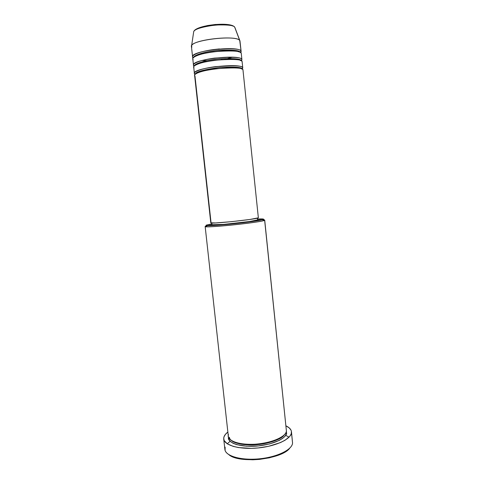 <?xml version="1.0" encoding="UTF-8"?>
<svg xmlns="http://www.w3.org/2000/svg" width="484" height="484" viewBox="0 0 484 484"><rect width="100%" height="100%" fill="white"/><g stroke="black" fill="none" stroke-linecap="round" stroke-linejoin="round"><path stroke-width="0.73" d="M191.815 47.299L191.61 45.702L193.703 31.666C194.647 29.094 201.913 26.874 215.501 25.011C227.849 24.605 234.262 25.362 234.734 27.279L234.928 27.582L234.734 27.279C232.042 21.974 195.215 25.906 193.703 31.666L193.57 32.555M243.041 70.555L242.968 69.859C241.558 64.608 192.39 70.247 194.61 75.377L210.788 222.821C209.33 224.286 257.651 219.21 258.359 217.824L242.968 69.859L258.359 217.824L249.877 219.464L231.842 221.63L215.568 222.949L210.788 222.821M195.179 74.288L194.387 73.326C192.154 68.099 241.334 62.454 242.756 67.796L241.855 68.958L242.756 67.796L242.296 69.254M194.737 73.961L195.385 74.112L194.737 73.961C192.626 72.909 197.012 69.188 215.229 66.671C233.742 65.243 242.92 65.618 242.756 67.796L242.109 61.601C240.663 55.975 191.446 61.643 193.709 67.149L194.387 73.326M242.188 62.351L242.109 61.601C242.26 59.314 233.07 58.866 214.539 60.27C196.316 62.817 191.942 66.701 194.066 67.827M194.193 66.066L193.479 65.092C191.21 59.49 240.433 53.815 241.897 59.532L240.996 60.694L241.897 59.532L241.528 61.008M193.842 65.776L194.393 65.872L193.842 65.776C191.712 64.632 196.087 60.688 214.309 58.134C232.846 56.743 242.042 57.209 241.897 59.532L241.25 53.325C239.762 47.323 190.496 53.022 192.801 58.909L193.479 65.092M241.334 54.123L241.25 53.325C241.389 50.887 232.181 50.354 213.626 51.715C195.385 54.305 191.029 58.419 193.164 59.629M232.804 57.209L227.964 58.419M221.95 59.496L221.593 59.55L221.95 59.496M213.365 60.427L213.008 60.452L213.365 60.427M206.904 60.669L201.913 60.512M193.219 57.826L192.578 56.84C190.26 50.862 239.538 45.157 241.038 51.256L240.131 52.369L241.038 51.256L240.736 52.75M192.941 57.578L193.4 57.626L192.941 57.578C190.805 56.344 195.155 52.175 213.396 49.574C231.957 48.218 241.165 48.781 241.038 51.256L239.955 40.88L234.928 27.582L239.955 40.88C238.406 34.31 189.075 40.057 191.44 46.506L192.578 56.84M205.156 226.464L228.345 436.435C228.751 441.825 241.958 445.516 257.421 444.046C272.885 442.642 286.104 436.477 286.413 431.002L264.639 220.208L263.544 219.312L262.546 219.694C256.732 221.605 213.269 226.252 207.182 225.611C206.002 225.538 205.736 225.369 206.384 225.102L206.317 225.514L207.672 225.635L215.634 225.35L243.137 222.713L262.594 219.682L263.544 219.312L262.885 218.986L257.561 219.016C261.923 218.822 263.913 218.925 263.544 219.312L264.639 220.208C264.191 222.071 203.238 228.466 205.156 226.464L205.518 226.185C204.847 226.47 205.113 226.651 206.329 226.736C212.585 227.45 257.657 222.628 263.617 220.613L264.639 220.208L286.256 429.471M223.723 439.012L223.977 436.858L223.711 438.111L224.165 440.543L227.305 443.834L233.227 446.393L238.503 447.567L251.299 448.359L258.262 447.936L268.566 446.309L280.46 442.588L285.052 440.246L289.728 436.441L291.229 433.852L291.41 431.347L291.011 430.161L289.275 427.959L285.959 425.841C289.335 427.463 291.174 429.441 291.471 431.77L292.554 442.993L291.483 432.587C291.277 439 275.934 446.309 257.784 447.978C239.641 449.727 224.183 445.341 223.723 439.012L224.878 449.376C225.362 455.964 240.826 460.599 258.952 458.862C277.078 457.205 292.372 449.666 292.554 442.993L292.542 443.169C292.112 449.654 277.61 456.908 260.096 458.747C242.587 460.653 226.881 456.624 225.09 450.38L225.114 447.137M228.859 454.664C238.987 463.987 281.833 459.407 289.765 448.154L285.445 451.735L278.409 455.148L269.485 457.791L259.509 459.389L252.763 459.788L243.234 459.346L235.224 457.719L229.464 455.093M211.817 223.021L211.998 224.697C210.625 226.179 256.853 221.333 257.573 219.917L257.391 218.157L257.573 219.917L249.441 221.539L223.451 224.419L212.028 224.745M191.61 45.702C193.267 39.494 236.815 34.842 239.749 40.559L241.159 51.649L239.955 40.88M213.214 49.598L219.452 48.932M235.055 28.126L234.928 27.582L235.055 28.126M233.046 26.082L229.228 24.781M226.361 24.4L215.319 24.484L207.461 25.561L200.715 27.261M198.107 28.254L196.153 29.294M292.554 442.993L291.471 431.77M285.681 435.346L289.069 437.167M230.142 441.281L227.214 443.774M223.977 436.858C224.54 435.219 225.84 433.616 227.861 432.049L225.441 434.342L223.977 436.858M286.395 431.177L286.371 433.979L285.046 436.193L282.614 438.377L279.147 440.458L269.679 443.919L258.154 445.964L246.537 446.224L236.803 444.675L233.161 443.308L230.523 441.632L228.968 439.708L228.563 437.361C226.966 440.882 235.756 447.676 257.319 446.042C278.657 443.78 287.212 435.987 286.607 432.896L285.923 432.684M228.539 434.68C226.427 437.978 232.768 445.207 254.965 444.233C277.386 442.467 287.248 434.148 286.413 431.002L264.706 220.099L262.655 219.79M205.518 226.185L207.098 225.726L205.518 226.185M212.077 224.776L207.521 225.629M264.258 219.899L264.706 220.099M211.913 223.892L206.384 225.102L211.913 223.892M257.555 219.742L257.47 218.139M258.341 217.655L242.968 69.859C243.137 67.718 233.966 67.367 215.459 68.801C197.248 71.305 192.85 74.972 194.967 76.006L211.048 222.634M231.527 440.603C234.686 443.598 246.507 446.109 260.102 444.354C273.793 441.844 281.821 438.716 284.187 434.977C282.015 438.571 269.001 444.481 252.412 444.935C236.095 445.189 229.247 440.325 229.416 437.24M262.219 219.784L257.573 219.911M240.088 52.345C240.191 50.433 233.034 49.749 218.629 50.306C203.304 51.673 193.485 55.612 193.763 57.3C193.485 55.612 203.304 51.673 218.629 50.306C233.034 49.749 240.191 50.433 240.088 52.345M240.996 60.694C241.298 58.86 234.153 58.243 219.548 58.848C203.909 60.264 194.163 64.106 194.641 65.667C194.163 64.106 203.909 60.264 219.548 58.848C234.153 58.243 241.298 58.86 240.996 60.694M241.855 68.958C242.169 67.209 234.903 66.695 220.057 67.409C203.649 69.654 195.469 71.856 195.524 74.004C195.469 71.856 203.649 69.654 220.057 67.409C234.903 66.695 242.169 67.209 241.855 68.958M193.703 31.666C195.675 25.059 231.419 21.242 234.734 27.279L239.749 40.559M206.329 226.736L207.182 225.611M263.617 220.613L262.546 219.694M194.604 56.719C199.263 52.587 232.06 48.545 239.15 51.957M195.125 65.328C198.319 61.135 236.458 57.058 240.463 60.482M195.766 73.84C197.508 69.908 239.102 65.461 241.631 68.934"/></g></svg>
